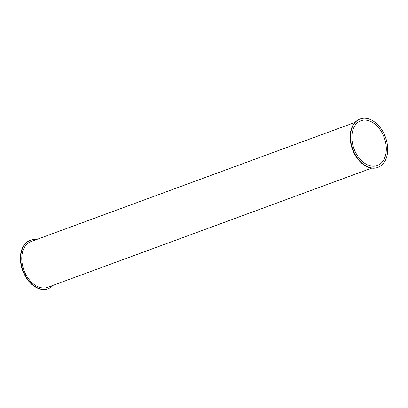 <?xml version="1.0" encoding="UTF-8"?>
<svg xmlns="http://www.w3.org/2000/svg" width="408" height="408" viewBox="0 0 408 408"><rect width="100%" height="100%" fill="white"/><g stroke="black" fill="none" stroke-linecap="round" stroke-linejoin="round"><path stroke-width="0.61" d="M53.122 285.32A25.786 17.411 -110.2 0 1 48.236 288.65A25.786 17.411 -110.2 0 1 44.273 289.384A25.786 17.411 -110.2 0 1 22.083 267.643A25.786 17.411 -110.2 0 1 30.437 240.251A25.786 17.411 -110.2 0 1 36.312 239.624M48.073 288.711A25.786 17.411 -110.2 0 1 47.904 288.772A25.786 17.411 -110.2 0 1 43.942 289.507A25.786 17.411 -110.2 0 1 21.752 267.765A25.786 17.411 -110.2 0 1 30.1 240.373A25.786 17.411 -110.2 0 1 30.268 240.312M354.975 122.405L30.931 241.602A24.347 16.437 69.8 0 0 23.042 267.464A24.347 16.437 69.8 0 0 43.998 287.992A24.347 16.437 69.8 0 0 47.741 287.298L371.785 168.101M377.834 167.413A25.786 17.411 -110.2 0 1 377.665 167.474A25.786 17.411 -110.2 0 1 373.702 168.208A25.786 17.411 -110.2 0 1 351.507 146.467A25.786 17.411 -110.2 0 1 359.861 119.075A25.786 17.411 -110.2 0 1 360.029 119.014M374.034 168.086A25.786 17.411 -110.2 0 1 351.844 146.345A25.786 17.411 -110.2 0 1 360.198 118.952A25.786 17.411 -110.2 0 1 385.438 137.139A25.786 17.411 -110.2 0 1 377.997 167.351A25.786 17.411 -110.2 0 1 374.034 168.086M364.528 120.074A23.868 16.116 -110.2 0 1 385.065 140.199A23.868 16.116 -110.2 0 1 377.334 165.551A23.868 16.116 -110.2 0 1 353.971 148.716A23.868 16.116 -110.2 0 1 360.856 120.753A23.868 16.116 -110.2 0 1 364.528 120.074M30.437 240.251L30.1 240.373M48.236 288.65L47.904 288.772M360.198 118.952L359.861 119.075M377.997 167.351L377.665 167.474"/></g></svg>

